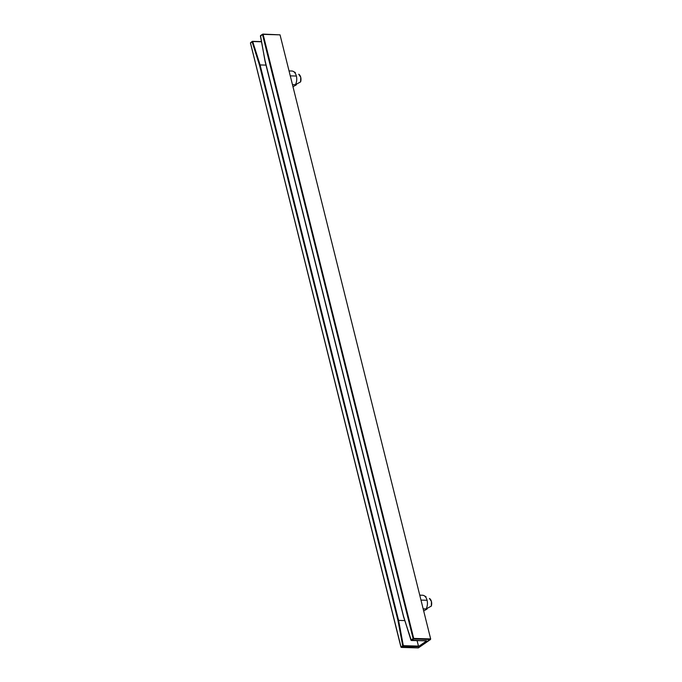 <?xml version="1.0" encoding="UTF-8"?>
<svg xmlns="http://www.w3.org/2000/svg" width="682" height="682" viewBox="0 0 682 682"><rect width="100%" height="100%" fill="white"/><g stroke="black" fill="none" stroke-linecap="round" stroke-linejoin="round"><path stroke-width="1.02" d="M423.164 608.864L426.131 608.949A8.346 5.149 -88.4 0 0 427.068 600.262L420.973 600.092L427.068 600.262A8.346 5.149 91.6 0 1 426.131 608.949L431.322 606.093A5.601 3.453 -88.4 0 0 429.413 598.438L431.442 601.524L431.322 606.093L426.131 608.949L423.164 608.864M292.459 84.645L295.434 84.73A8.346 5.149 -88.4 0 0 296.372 76.043L290.268 75.864L296.372 76.043A8.346 5.149 91.6 0 1 295.434 84.73L300.617 81.874A5.601 3.453 -88.4 0 0 298.716 74.219L300.736 77.305L300.617 81.874L295.434 84.73L292.459 84.645M252.11 41.5L250.413 42.898L252.69 41.534L252.101 41.73L259.501 65.131L260.089 64.943L252.69 41.534L252.101 41.73L259.501 65.131L397.981 620.552L398.586 620.407L260.089 64.943L259.501 65.131L397.981 620.552L402.712 645.794L403.318 645.666L398.586 620.407L397.981 620.552L402.712 645.794L401.025 646.971L250.507 43.085M266.006 65.114L260.089 64.943L398.586 620.407L404.75 620.586L398.586 620.407L403.318 645.666L403.164 646.204L402.712 645.794L418.484 646.101L417.069 640.662L418.484 646.101L403.318 645.666L401.025 646.971L250.413 42.898L252.349 41.338L261.394 41.781L252.69 41.534L260.089 64.943L266.006 65.114M418.185 647.857L401.468 647.38L403.164 646.204L418.347 646.638L426.651 640.892L410.948 640.185L403.727 616.852M411.127 640.262L403.625 616.647L265.23 61.389M403.625 616.647L265.145 61.218L260.439 36.129M296.21 84.329L296.338 84.832L292.979 86.742L296.338 84.832L296.21 84.329M262.51 34.305L260.498 36.129M426.284 640.696L411.468 640.458L413.565 639.008L430.504 639.494L430.657 638.915L413.122 638.591L413.718 638.429L263.107 34.364L280.046 34.85L262.868 34.1L260.413 35.984L262.51 34.526L413.122 638.591L411.024 640.048L411.357 640.492L403.548 616.775L265.059 61.329L260.507 35.626L262.749 34.134L280.046 34.85L262.979 34.143M252.101 41.73L250.456 43.085M411.468 640.458L413.718 638.429L413.565 639.008L430.504 639.494L418.407 647.866L401.025 646.971M265.145 61.218L260.413 35.984M293.277 71.397A8.346 5.149 91.6 0 1 296.372 76.043A8.346 5.149 -88.4 0 0 292.015 71.022A8.346 5.149 91.6 0 1 293.277 71.397L295.366 72.565M292.015 71.022L289.04 70.937L292.015 71.022M261.351 41.551L252.69 41.534M400.939 647.082L250.413 42.898M261.359 41.593L252.57 41.338M426.352 640.824L411.357 640.492M262.51 34.526L413.122 638.591L411.024 640.048M401.468 647.38L403.164 646.204L418.347 646.638L426.651 640.892M418.305 647.9L430.657 638.915L280.046 34.85L430.657 638.915L413.718 638.429L263.107 34.364M423.982 595.625A8.346 5.149 91.6 0 1 427.068 600.262A8.346 5.149 -88.4 0 0 422.712 595.241A8.346 5.149 91.6 0 1 423.982 595.625L426.071 596.784M422.712 595.241L419.745 595.156L422.712 595.241M426.915 608.549L427.043 609.06L423.684 610.961L427.043 609.06L426.915 608.549M418.296 647.9L401.357 647.414"/></g></svg>
